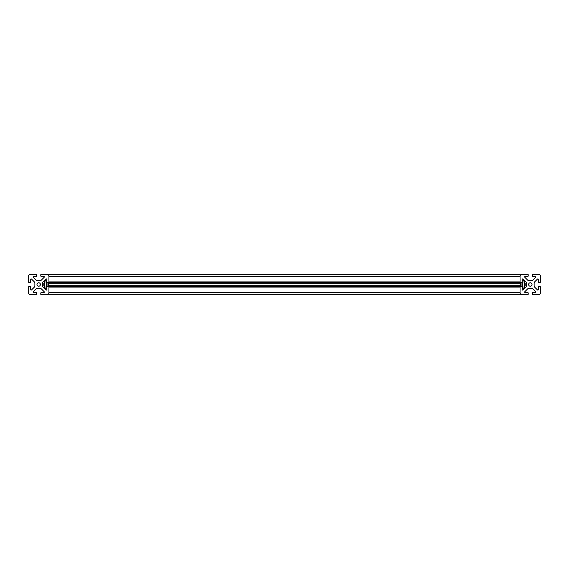 <?xml version="1.0" encoding="UTF-8"?>
<svg xmlns="http://www.w3.org/2000/svg" width="569" height="569" viewBox="0 0 569 569"><rect width="100%" height="100%" fill="white"/><g stroke="black" fill="none" stroke-linecap="round" stroke-linejoin="round"><path stroke-width="0.85" d="M502.192 274.258L507.214 274.258M522.37 282.452L522.626 288.341L524.419 288.341L524.419 286.548L524.163 288.341M522.626 288.341L522.37 286.548M522.626 287.046L524.163 287.046M522.626 280.659L524.419 280.659L524.419 286.548M524.419 282.452L524.163 281.954L522.626 281.954M522.114 286.548L521.09 286.548L521.09 282.452L522.114 282.452L522.37 286.804M521.09 286.548L520.066 286.036M524.163 280.659L524.163 281.954M520.834 286.292L521.09 282.452M61.786 274.258L66.808 274.258M46.63 286.548L46.374 280.659L44.837 280.659L44.581 282.452L44.837 280.659M46.374 281.954L44.837 281.954M46.374 288.341L44.581 288.341L44.581 282.452M46.374 287.046L44.837 287.046L44.581 286.548M46.63 282.452L46.374 280.659M44.837 288.341L44.837 287.046M46.886 282.452L46.886 286.548L47.91 286.548L47.91 282.452L46.63 282.196M48.934 282.964L48.422 282.964L48.422 286.036L48.934 286.036M48.422 282.964L47.91 286.548M520.066 282.402L520.066 294.742L48.934 294.742L48.934 274.258L520.066 274.258L520.066 282.402L48.934 282.402M520.066 286.598L48.934 286.598M520.834 283.476L520.834 282.708L520.834 283.476M44.581 283.476L43.813 283.476L43.813 285.524L44.581 285.524M524.419 285.524L525.187 285.524L525.187 283.476L524.419 283.476M520.066 292.694L520.066 287.11A0.512 0.512 0 0 1 520.578 286.598L521.73 286.598A0.512 0.512 0 0 1 522.242 287.11L522.242 289.607A0.512 0.512 0 0 0 523.117 289.97L525.891 287.196A2.048 2.048 0 0 0 526.496 285.745L526.496 283.255A2.048 2.048 0 0 0 525.891 281.804L523.117 279.03A0.512 0.512 0 0 0 522.242 279.393L522.242 281.89A0.512 0.512 0 0 1 521.73 282.402L520.578 282.402A0.512 0.512 0 0 1 520.066 281.89L520.066 276.306A2.048 2.048 0 0 1 522.114 274.258L527.698 274.258A0.512 0.512 0 0 1 528.21 274.77L528.21 275.922A0.512 0.512 0 0 1 527.698 276.434L525.201 276.434A0.512 0.512 0 0 0 524.838 277.309L527.612 280.083A2.048 2.048 0 0 0 529.063 280.688L531.553 280.688A2.048 2.048 0 0 0 533.004 280.083L535.778 277.309A0.512 0.512 0 0 0 535.415 276.434L532.918 276.434A0.512 0.512 0 0 1 532.406 275.922L532.406 274.77A0.512 0.512 0 0 1 532.918 274.258L538.502 274.258A2.048 2.048 0 0 1 540.55 276.306L540.55 281.89A0.512 0.512 0 0 1 540.038 282.402L538.886 282.402A0.512 0.512 0 0 1 538.374 281.89L538.374 279.393A0.512 0.512 0 0 0 537.499 279.03L534.725 281.804A2.048 2.048 0 0 0 534.12 283.255L534.12 285.745A2.048 2.048 0 0 0 534.725 287.196L537.499 289.97A0.512 0.512 0 0 0 538.374 289.607L538.374 287.11A0.512 0.512 0 0 1 538.886 286.598L540.038 286.598A0.512 0.512 0 0 1 540.55 287.11L540.55 292.694A2.048 2.048 0 0 1 538.502 294.742L532.918 294.742A0.512 0.512 0 0 1 532.406 294.23L532.406 293.078A0.512 0.512 0 0 1 532.918 292.566L535.415 292.566A0.512 0.512 0 0 0 535.778 291.691L533.004 288.917A2.048 2.048 0 0 0 531.553 288.312L529.063 288.312A2.048 2.048 0 0 0 527.612 288.917L524.838 291.691A0.512 0.512 0 0 0 525.201 292.566L527.698 292.566A0.512 0.512 0 0 1 528.21 293.078L528.21 294.23A0.512 0.512 0 0 1 527.698 294.742L522.114 294.742A2.048 2.048 0 0 1 520.066 292.694L48.934 292.694L48.934 287.11A0.512 0.512 0 0 0 48.422 286.598L47.27 286.598A0.512 0.512 0 0 0 46.758 287.11L46.758 289.607A0.512 0.512 0 0 1 45.883 289.97L43.109 287.196A2.048 2.048 0 0 1 42.504 285.745L42.504 283.255A2.048 2.048 0 0 1 43.109 281.804L45.883 279.03A0.512 0.512 0 0 1 46.758 279.393L46.758 281.89A0.512 0.512 0 0 0 47.27 282.402L48.422 282.402A0.512 0.512 0 0 0 48.934 281.89L48.934 276.306A2.048 2.048 0 0 0 46.886 274.258L41.302 274.258A0.512 0.512 0 0 0 40.79 274.77L40.79 275.922A0.512 0.512 0 0 0 41.302 276.434L43.799 276.434A0.512 0.512 0 0 1 44.162 277.309L41.388 280.083A2.048 2.048 0 0 1 39.937 280.688L37.447 280.688A2.048 2.048 0 0 1 35.996 280.083L33.222 277.309A0.512 0.512 0 0 1 33.585 276.434L36.082 276.434A0.512 0.512 0 0 0 36.594 275.922L36.594 274.77A0.512 0.512 0 0 0 36.082 274.258L30.498 274.258A2.048 2.048 0 0 0 28.45 276.306L28.45 281.89A0.512 0.512 0 0 0 28.962 282.402L30.114 282.402A0.512 0.512 0 0 0 30.626 281.89L30.626 279.393A0.512 0.512 0 0 1 31.501 279.03L34.275 281.804A2.048 2.048 0 0 1 34.88 283.255L34.88 285.745A2.048 2.048 0 0 1 34.275 287.196L31.501 289.97A0.512 0.512 0 0 1 30.626 289.607L30.626 287.11A0.512 0.512 0 0 0 30.114 286.598L28.962 286.598A0.512 0.512 0 0 0 28.45 287.11L28.45 292.694A2.048 2.048 0 0 0 30.498 294.742L36.082 294.742A0.512 0.512 0 0 0 36.594 294.23L36.594 293.078A0.512 0.512 0 0 0 36.082 292.566L33.585 292.566A0.512 0.512 0 0 1 33.222 291.691L35.996 288.917A2.048 2.048 0 0 1 37.447 288.312L39.937 288.312A2.048 2.048 0 0 1 41.388 288.917L44.162 291.691A0.512 0.512 0 0 1 43.799 292.566L41.302 292.566A0.512 0.512 0 0 0 40.79 293.078L40.79 294.23A0.512 0.512 0 0 0 41.302 294.742L46.886 294.742A2.048 2.048 0 0 0 48.934 292.694M532.022 284.5A1.714 1.714 0 0 0 530.308 282.786A1.714 1.714 0 0 0 528.594 284.5A1.714 1.714 0 0 0 530.308 286.214A1.714 1.714 0 0 0 532.022 284.5M40.406 284.5A1.714 1.714 0 0 0 38.692 282.786A1.714 1.714 0 0 0 36.978 284.5A1.714 1.714 0 0 0 38.692 286.214A1.714 1.714 0 0 0 40.406 284.5M520.578 286.036L520.578 282.964L520.066 282.964M520.066 276.306L48.934 276.306M520.066 281.89L48.934 281.89M520.066 283.255L48.934 283.255M520.066 285.745L48.934 285.745M520.066 287.11L48.934 287.11"/></g></svg>
